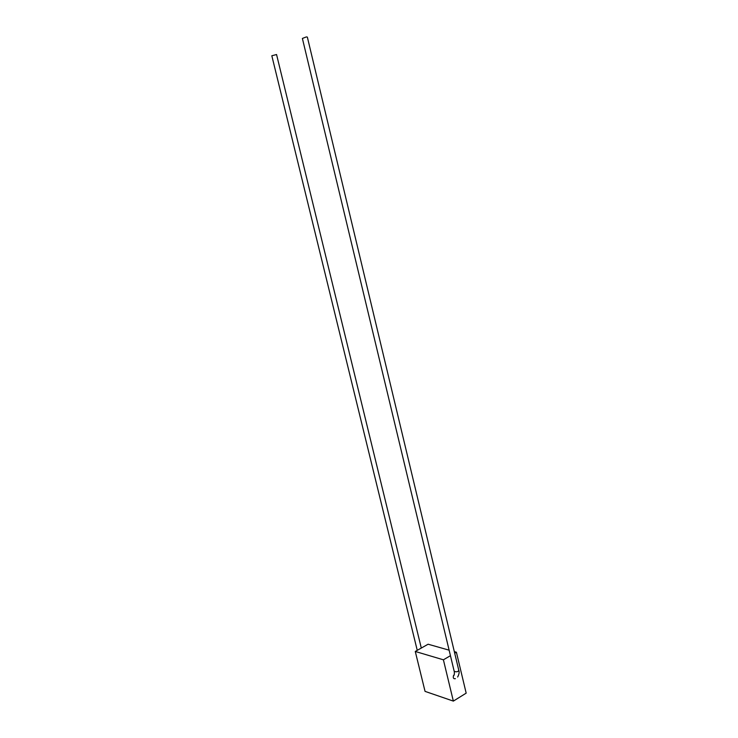 <?xml version="1.0" encoding="UTF-8"?>
<svg xmlns="http://www.w3.org/2000/svg" width="738" height="738" viewBox="0 0 738 738"><rect width="100%" height="100%" fill="white"/><g stroke="black" fill="none" stroke-linecap="round" stroke-linejoin="round"><path stroke-width="1.11" d="M458.16 671.276L458.796 670.325L307.349 37.094L306.362 36.918L302.386 38.441L454.138 671.082C455.401 671.967 456.748 672.032 458.16 671.276M417.247 650.344L271.824 55.765L276.556 54.529L421.306 648.056M453.353 701.1L443.4 659.809L415.273 651.46L425.051 691.377L453.353 701.1L466.176 693.148L456.398 652.226L454.322 651.645M443.4 659.809L450.448 655.695M454.7 653.213L456.398 652.226M454.276 674.633L453.51 675.565C452.911 678.001 453.538 679.034 455.374 678.665M449.128 650.169L428.105 644.219L415.273 651.46M458.805 670.399C459.516 671.967 459.128 674.172 457.643 677.023M454.138 671.073C454.59 672.327 454.377 676.045 453.51 675.565"/></g></svg>

